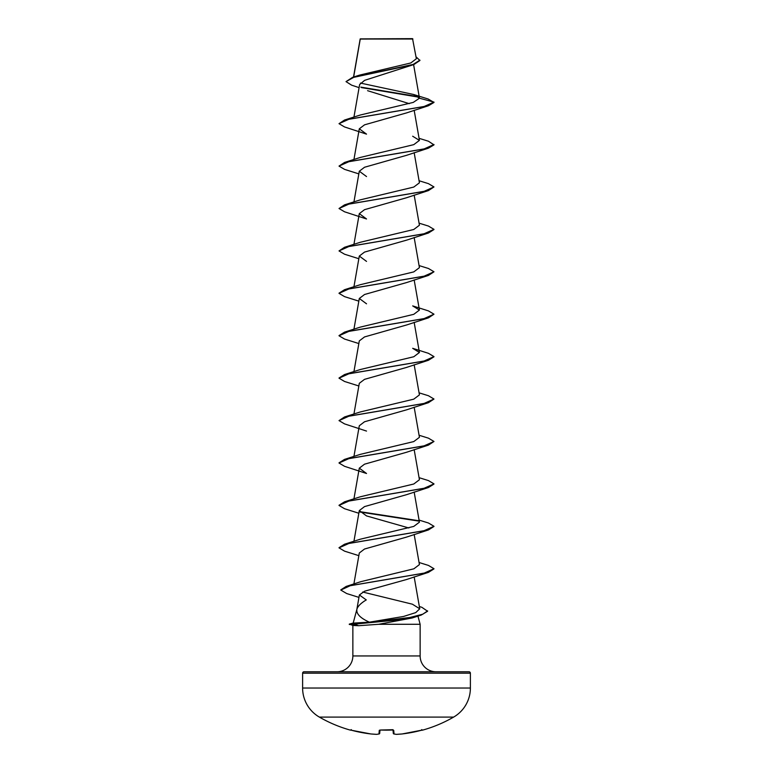 <?xml version="1.0" encoding="UTF-8"?>
<svg xmlns="http://www.w3.org/2000/svg" width="773" height="773" viewBox="0 0 773 773"><rect width="100%" height="100%" fill="white"/><g stroke="black" fill="none" stroke-linecap="round" stroke-linejoin="round"><path stroke-width="1.16" d="M350.671 730.05A0.715 0.715 -157.5 0 1 350.459 730.021L351.831 730.33A134.164 133.652 0 0 0 370.866 733.954L370.866 733.954A134.212 123.525 -77.1 0 0 376.567 734.35A134.212 51.163 -84.6 0 0 378.963 733.954L379.282 730.33L380.693 730.021A133.246 123.11 0 0 0 392.307 730.021L393.718 730.33L394.037 733.954A134.212 51.163 84.6 0 0 396.433 734.35A134.212 123.525 77.1 0 0 402.134 733.954L402.134 733.954A134.164 133.652 0 0 0 421.169 730.33L422.589 730.137A0.715 0.715 0 0 1 422.097 730.099M350.459 730.021L350.411 730.137A134.222 134.222 0 0 1 319.384 717.102L453.616 717.102A33.558 33.558 0 0 0 470.39 688.038L470.39 673.196L302.61 673.196L302.61 688.038L470.39 688.038M356.488 717.102L319.384 717.102A33.558 33.558 0 0 1 302.61 688.038M422.589 730.137A134.222 134.222 0 0 0 453.616 717.102L416.512 717.102M359.087 87.629L351.638 85.175L346.024 81.619L352.643 77.319L359.677 75.078L410.792 62.971L416.357 58.748L412.55 38.65L360.208 38.892M412.908 39.008L360.247 39.056L353.657 77M419.343 606.505L421.865 607.307L427.604 611.25L421.217 615.076L412.135 617.994L378.76 624.284L358.691 625.705L353.039 625.473L349.29 624.111L354.865 624.111L359.02 622.767L369.388 622.178C360.218 618.062 356.063 613.714 356.923 609.153C357.831 606.187 360.962 603.104 366.296 599.896M470.39 673.196A1.42 1.42 0 0 0 468.96 671.776L304.04 671.776A1.42 1.42 0 0 0 302.61 673.196M435.962 671.776A15.827 15.827 0 0 1 420.135 655.948L352.865 655.948A15.827 15.827 0 0 1 337.038 671.776M356.855 609.404L353.193 623.067M353.184 623.125L359.02 622.767M417.942 616.11L420.135 624.284L420.135 655.948M352.865 625.425L352.865 655.948M378.76 624.284L420.135 624.284M346.024 81.619L353.715 77.348L413.874 64.546L364.614 80.344L359.629 84.547L353.937 117.11M367.581 90.683L409.275 103.659M428.445 105.746L406.472 112.926L364.547 124.83L359.31 128.801L366.528 134.135L344.555 126.956L339.018 123.661L349.087 119.187L428.445 105.746L433.982 102.451L428.145 99.002L413.613 94.49L360.421 83.069M419.063 138.319L428.445 141.227L433.982 144.88L428.445 148.165L406.472 155.344L364.537 167.248L359.31 171.22L366.528 176.553M428.445 190.583L406.472 197.762L364.537 209.667L359.31 213.638L366.528 218.972L344.555 211.792L339.018 208.507L349.087 204.024L428.445 190.583L433.982 186.94L423.904 191.424L344.555 204.855L339.018 208.507M406.472 240.181L364.537 252.085L359.31 256.056L366.528 261.39M406.472 282.599L364.537 294.503L359.31 298.475L366.528 303.808M406.472 325.018L364.527 336.931L359.31 340.893L353.937 371.62M433.972 356.797L428.445 360.266L406.472 367.446L364.527 379.35L359.31 383.311L353.937 414.038M419.063 392.829L428.445 395.737L433.982 399.042L428.445 402.685L406.472 409.864L364.518 421.768L359.31 425.739L353.937 456.457M428.445 445.103L406.472 452.282L364.518 464.187L359.31 468.158L366.518 473.491L344.555 466.312L339.018 463.017L349.096 458.534L428.445 445.103L433.982 441.46L423.904 445.934L344.555 459.375L339.028 462.843M433.972 484.053L428.445 487.521L406.472 494.701L364.518 506.605L359.31 510.576L366.518 515.91L408.849 527.969M433.972 526.471L428.445 529.94L406.472 537.119L364.518 549.023L359.31 552.995L353.889 583.982M433.972 568.889L428.445 572.358L406.472 579.537L364.585 591.21L359.387 594.968L366.112 599.829M369.388 622.178L403.564 616.458L415.739 612.612L419.739 608.786L412.396 604.196L362.701 592.031M419.063 562.502L428.445 565.421L433.982 568.715L424.145 573.141L346.207 586.407L360.846 581.663L413.893 568.802L419.43 564.58L414.164 534.452M419.063 520.084L428.445 523.002L433.982 526.297L423.904 530.771L344.555 544.211L360.324 539.196L413.768 526.423L419.42 522.162M419.063 477.666L428.445 480.584L433.982 483.879L423.904 488.352L344.555 501.793L360.344 496.778L413.777 484.004L419.42 479.743M344.555 459.375L360.324 454.36L413.777 441.576L419.43 437.315L414.164 407.197M433.982 399.042L423.904 403.516L344.555 416.956L360.344 411.941L413.777 399.158L419.41 394.897M344.555 374.538L360.334 369.523L413.797 356.74L419.43 352.478L412.676 348.314L428.445 353.319L433.982 356.614L423.904 361.097L344.555 374.538L339.028 378.007M344.555 332.119L360.324 327.105L413.777 314.321L419.42 310.06L412.676 305.895L428.445 310.901L433.982 314.196L423.904 318.679L344.555 332.119L339.028 335.579M419.063 265.574L428.445 268.482L433.982 271.777L423.904 276.261L344.555 289.691L360.334 284.686L413.768 271.903L419.42 267.642M419.063 223.155L428.445 226.064L433.982 229.359L423.904 233.842L344.555 247.273L360.334 242.268L413.777 229.484L419.43 225.223L414.164 195.096M344.555 204.855L360.324 199.849L413.768 187.066L419.43 182.805L414.164 152.677M360.344 157.431L413.777 144.648L419.42 140.386L412.666 136.222M419.449 98.21L433.982 102.104L423.913 106.577L344.555 120.018L360.324 115.013L413.284 102.403L419.449 98.21L413.613 94.49M419.014 97.195L361.406 87.591M413.874 64.546L419.923 60.487L416.029 56.825M418.531 96.741L360.827 87.117M352.643 77.319L413.14 64.43L419.923 60.139M428.445 148.165L349.087 161.605L339.018 166.089L344.555 169.374L358.836 173.886M433.972 229.533L428.445 233.011L349.087 246.442L339.018 250.925L344.555 254.22L358.836 258.723M433.982 271.777L428.445 275.43L349.087 288.86L339.018 293.344L344.555 296.639L358.836 301.141M433.982 314.196L428.445 317.848L349.096 331.279L339.018 335.762L344.555 339.057L358.836 343.56M428.445 360.266L349.096 373.697L339.018 378.181L344.555 381.476L358.836 385.978M428.445 402.685L349.096 416.116L339.018 420.599L344.555 423.894L366.518 431.073M428.445 487.521L349.096 500.962L339.018 505.436L344.555 508.731L358.836 513.243M359.648 511.987L418.84 521.099M428.445 529.94L349.096 543.38L339.018 547.854L344.555 551.149L358.836 555.661M428.445 572.358L350.411 585.634L340.787 590.06L346.719 593.558L358.952 597.394M421.217 615.076L399.728 619.772L354.865 624.111L409.796 617.501L422.812 614.197L427.604 610.892M344.555 120.018L339.018 123.661M433.982 144.522L423.913 149.005L344.555 162.436L339.018 166.089M419.063 180.737L428.445 183.645L433.982 186.94M344.555 247.273L339.018 250.925M344.555 289.691L339.028 293.16M344.555 416.956L339.018 420.599M419.063 435.247L428.445 438.165L433.982 441.46M344.555 501.793L339.028 505.262M359.435 511.591L418.348 520.654M344.555 544.211L339.028 547.68M346.207 586.407L340.796 589.886M349.29 624.468L354.865 624.468L358.691 625.705M393.003 730.079L393.293 733.316A0.715 0.715 0 0 0 393.844 733.944A0.715 0.657 102.5 0 1 393.689 733.886M379.997 730.079L379.707 733.316A0.715 0.705 5 0 1 378.963 733.954A0.715 0.657 77.5 0 0 379.311 733.886M351.3 729.606L350.623 730.041L351.831 730.33L370.885 733.964L376.606 734.35A0.715 0.715 0 0 0 376.693 734.35A0.715 0.657 84.1 0 0 376.818 734.321M379.156 733.944A0.715 0.715 0 0 0 379.707 733.316A0.715 0.715 0 0 1 379.156 733.944L376.693 734.35A0.715 0.657 84.1 0 1 376.567 734.35L376.586 734.35M379.282 730.33A0.715 0.686 5 0 0 379.891 730.06M380.693 730.021L392.974 729.702M393.718 730.33A0.715 0.686 175 0 1 393.109 730.06M393.844 733.944L396.307 734.35A0.715 0.715 0 0 0 396.414 734.35L396.433 734.35A0.715 0.657 95.9 0 1 396.307 734.35L393.844 733.944A0.715 0.657 102.5 0 0 394.037 733.954A0.715 0.705 175 0 1 393.293 733.316M422.377 730.041L402.124 733.964A0.715 0.715 0 0 0 402.134 733.954L421.169 730.33L422.377 730.041L421.7 729.606M386.5 730.166L380.693 730.05M360.179 38.94L353.522 77.049M413.603 64.632L419.43 97.987M414.164 110.259L419.43 140.386M359.3 128.801L353.937 159.528M359.3 171.22L353.937 201.946M359.3 213.638L353.937 244.365M414.164 237.514L419.43 267.642M359.3 256.056L353.937 286.783M414.164 279.932L419.43 310.06M359.3 298.475L353.937 329.201M414.164 322.351L419.43 352.478M414.164 364.769L419.43 394.897M414.164 449.615L419.43 479.733M359.3 468.158L353.937 498.875M414.164 492.034L419.43 522.162M359.3 510.576L353.937 541.293M414.164 576.871L419.739 608.786M359.377 594.968L356.817 609.655M406.472 240.19L428.445 233.011M406.472 282.609L428.445 275.43M406.472 325.027L428.445 317.848M360.344 157.421L344.555 162.436M353.387 623.009L349.29 624.111M350.411 730.137L351.251 729.731M351.831 730.33L370.866 733.954A0.715 0.715 0 0 0 370.885 733.964M392.307 730.05L393.225 730.137M396.414 734.35L402.115 733.964A0.715 0.715 0 0 0 402.124 733.964L396.414 734.35"/></g></svg>
